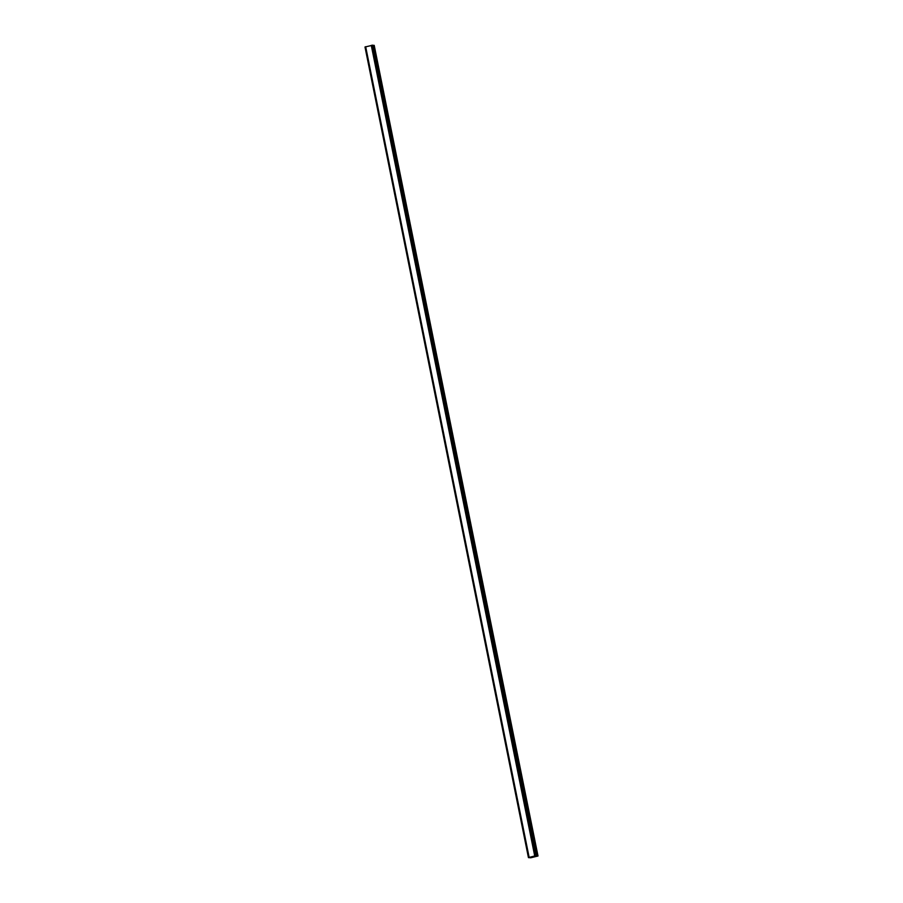 <?xml version="1.0" encoding="UTF-8"?>
<svg xmlns="http://www.w3.org/2000/svg" width="903" height="903" viewBox="0 0 903 903"><rect width="100%" height="100%" fill="white"/><g stroke="black" fill="none" stroke-linecap="round" stroke-linejoin="round"><path stroke-width="1.35" d="M372.894 45.184L364.993 46.99L528.436 857.602L534.723 855.965L538.007 855.999L530.783 857.771L528.447 857.613L364.993 46.99M365.534 46.764L528.977 857.365L365.534 46.764M372.905 45.173L536.337 855.784L372.905 45.173M372.962 45.5L374 45.353L537.443 855.965M538.007 855.999L374 45.353M531.991 856.981L532.567 856.913M531.878 856.992L533.097 856.868M533.346 856.676L534.045 856.642M528.458 857.59L365.015 46.979L528.503 857.568M365.568 46.73L529.023 857.342M365.67 46.696L529.124 857.297M371.28 45.353L534.723 855.965M371.483 45.319L534.937 855.931M371.618 45.308L535.061 855.92M365.139 46.933L528.582 857.545M372.431 45.195L535.885 855.807M372.555 45.173L535.998 855.784M372.646 45.161L536.089 855.773M372.747 45.15L536.19 855.762M374.203 45.342L537.657 855.954"/></g></svg>
